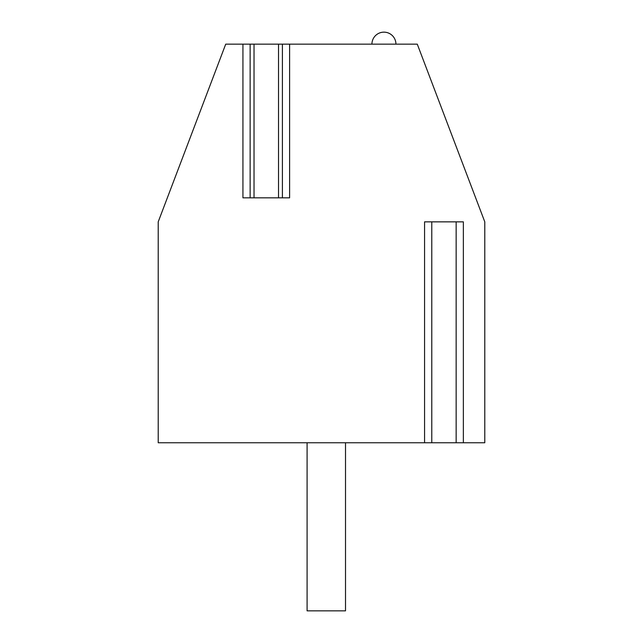 <?xml version="1.0" encoding="UTF-8"?>
<svg xmlns="http://www.w3.org/2000/svg" width="643" height="643" viewBox="0 0 643 643"><rect width="100%" height="100%" fill="white"/><g stroke="black" fill="none" stroke-linecap="round" stroke-linejoin="round"><path stroke-width="0.96" d="M242.933 44.158L242.933 197.835L289.607 197.835L289.607 44.158L417.283 44.158L484.782 221.851L484.782 442.762L158.218 442.762L158.218 221.851L225.717 44.158L254.025 44.158L254.025 197.835M283.37 44.158L254.025 44.158M282.406 197.835L282.406 44.158L289.607 44.158M462.397 442.762L463.362 442.762L463.362 221.851L424.565 221.851L424.565 442.762M462.397 221.851L463.362 221.851M307.089 442.762L307.089 610.85L345.516 610.85L345.516 442.762M371.927 44.158A12.008 12.008 0 0 1 383.935 32.15A12.008 12.008 0 0 1 395.935 44.158M278.515 44.158L278.515 197.835M456.152 442.762L456.152 221.851M431.774 442.762L431.774 221.851M250.135 197.835L250.135 44.158"/></g></svg>
